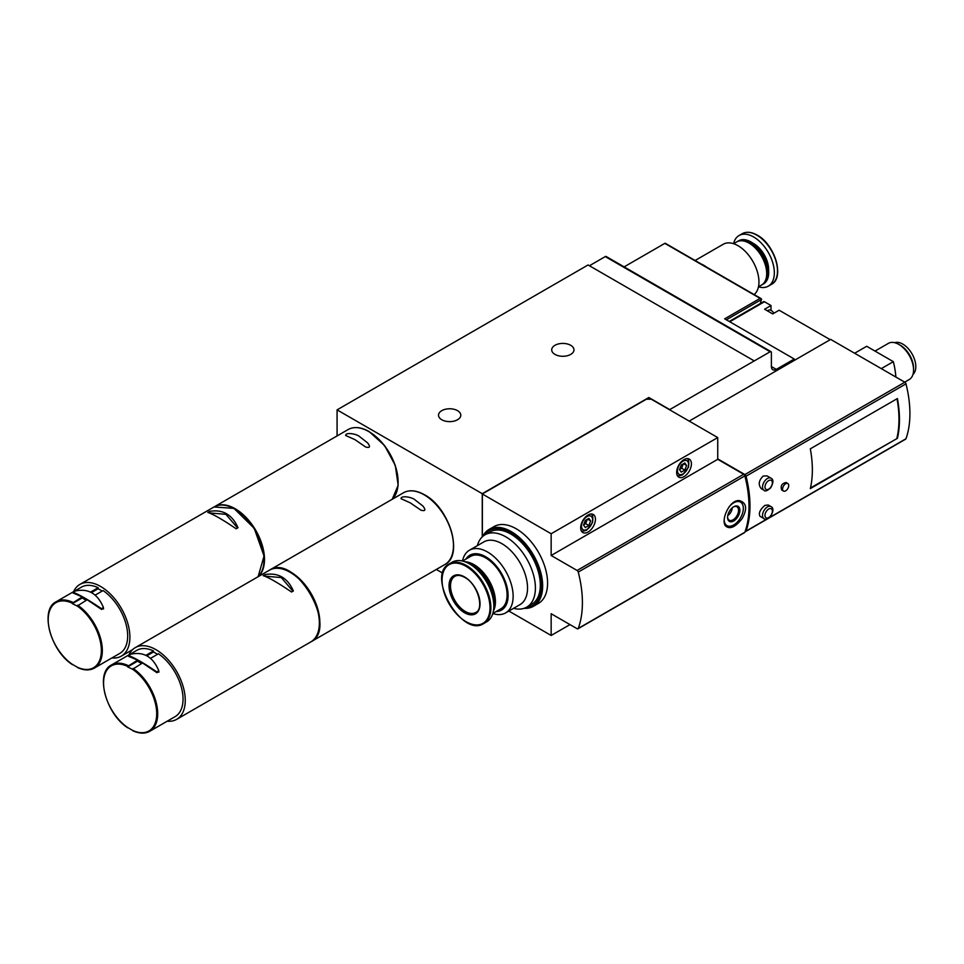 <?xml version="1.0" encoding="UTF-8"?>
<svg xmlns="http://www.w3.org/2000/svg" width="964" height="964" viewBox="0 0 964 964"><rect width="100%" height="100%" fill="white"/><g stroke="black" fill="none" stroke-linecap="round" stroke-linejoin="round"><path stroke-width="1.45" d="M770.923 506.558L768.175 504.979L764.862 505.413C759.945 509.691 758.343 513.33 760.042 516.355L763.97 518.608C764.886 520.126 767.115 519.343 770.67 516.282C773.586 511.053 773.67 507.811 770.923 506.558A6.965 4.013 120 0 0 767.44 506.907A6.965 4.013 120 0 0 762.898 513.041A6.965 4.013 120 0 0 763.97 518.608M717.734 458.888L744.871 474.553A1.735 1 60 0 1 746.04 476.192A104.401 60.274 60 0 1 746.04 531.092A1.735 1 60 0 1 745.75 531.465L905.69 439.126A1.735 1 -120 0 0 905.979 438.753A104.401 60.274 -120 0 0 905.979 383.853A1.735 1 -120 0 0 904.822 382.214L830.679 339.412L689.2 421.099M810.314 488.603L897.424 438.319A104.401 60.274 -120 0 0 897.424 398.542L810.314 448.826A104.401 60.274 -120 0 1 810.314 488.603M770.923 478.144L767.007 475.879L763.187 476.035C758.716 480.53 758.066 484.723 761.223 488.615L763.97 490.206C764.886 491.712 767.115 490.929 770.67 487.868C773.586 482.639 773.67 479.397 770.923 478.144A6.965 4.013 120 0 0 767.44 478.493A6.965 4.013 120 0 0 762.898 484.627A6.965 4.013 120 0 0 763.97 490.206M787.829 483.53L786.07 482.518C781.816 483.41 780.37 485.916 781.72 490.049L783.479 491.062A4.35 2.506 -60 0 1 783.479 486.049A4.35 2.506 -60 0 1 787.829 483.53A4.35 2.506 -60 0 1 788.492 487.013A4.35 2.506 -60 0 1 785.648 490.845A4.35 2.506 -60 0 1 783.479 491.062M732.206 507.871A6.543 3.772 -60 0 1 728.567 514.969L728.567 512.993M508.847 611.043L551.155 635.469L551.155 613.731L577.099 628.709A1.735 1 -120 0 0 577.966 628.793L744.545 532.622A1.735 1 -120 0 0 744.847 532.261A104.401 60.274 -120 0 0 744.847 475.915A1.735 1 -120 0 0 743.678 474.288L717.734 459.31L717.734 437.572L651.303 399.217L646.386 399.217L482.325 493.978L551.155 533.755L551.155 555.493L577.099 570.471L743.678 474.288M577.966 628.793A1.735 1 -120 0 0 578.255 628.432A104.401 60.274 -120 0 0 578.255 572.086A1.735 1 -120 0 0 577.099 570.471M742.039 518.728C747.449 508.956 746.666 502.943 739.689 500.69C730.158 498.822 720.397 519.753 725.543 525.946C729.796 529.646 735.291 527.236 742.039 518.728M551.155 533.755L717.734 437.572M551.155 635.469L569.977 624.6M726.35 319.807L761.536 299.491A1.048 0.603 -120 0 0 761.584 299.226L760.102 298.382L724.675 318.831L794.264 359.018L776.297 369.381A6.965 4.013 -60 0 1 772.827 369.73A6.965 4.013 -60 0 1 771.381 366.549L771.381 352.475A1.735 1 -60 0 0 771.019 351.679L606.163 256.496A1.735 1 120 0 0 605.284 256.593L589.414 265.751M729.76 321.771L764.452 301.744L771.007 305.528L764.609 309.227L772.73 313.915L779.129 310.215L830.185 339.69M764.452 301.744A1.735 1 -120 0 0 763.584 301.66L729.242 321.482M771.007 305.528L771.007 310.215A5.736 3.314 -120 0 0 771.019 310.336M794.264 359.018L794.264 360.44M761.536 299.491A51.851 29.932 -120 0 0 760.307 303.552M761.15 298.623L665.353 243.326A1.048 0.603 120 0 0 664.835 243.374L624.13 266.871M754.161 360.861L588.064 264.967L337.075 409.869L482.253 493.689L648.844 397.517L669.751 409.592L770.152 351.764A1.735 1 -60 0 1 771.019 351.679M773.887 313.252A5.278 3.049 -120 0 0 768.754 310.119L767.308 310.782M337.075 409.869L337.075 435.933M436.318 569.459L442.765 573.17M482.253 493.689L482.253 536.876M648.844 397.517L648.844 399.217M457.526 410.652A11.134 6.435 180 0 1 460.792 415.207A11.134 6.435 180 0 1 449.658 421.63A11.134 6.435 180 0 1 438.512 415.207A11.134 6.435 180 0 1 445.392 409.266A11.134 6.435 180 0 1 457.526 410.652M570.712 345.305A11.134 6.435 180 0 1 573.978 349.848A11.134 6.435 180 0 1 562.843 356.282A11.134 6.435 180 0 1 551.709 349.848A11.134 6.435 180 0 1 558.578 343.907A11.134 6.435 180 0 1 570.712 345.305M745.75 531.465A1.735 1 60 0 1 745.112 531.489M895.857 377.032A69.601 40.187 -120 0 0 893.339 361.669L881.289 368.622M893.339 361.669L866.696 346.281L854.634 353.246M912.968 374.43A18.449 10.652 -120 0 0 912.004 353.836A18.449 10.652 -120 0 0 894.64 342.69M904.714 382.154L909.245 379.527A20.883 12.05 -120 0 0 913.571 369.971L913.571 368.236A18.75 10.821 -120 0 0 900.316 345.269L898.81 344.401A20.883 12.05 -120 0 0 888.374 343.365L875.011 351.077M913.571 369.971A20.883 12.05 -120 0 0 898.81 344.401M810.459 487.953L897.424 438.319M896.93 438.03A104.401 60.274 -120 0 0 897.026 398.771M588.064 532.044A10.435 6.025 -60 0 1 582.846 532.562A10.435 6.025 -60 0 1 582.846 520.512A10.435 6.025 -60 0 1 593.282 514.487A10.435 6.025 -60 0 1 594.884 522.85A10.435 6.025 -60 0 1 588.064 532.044M684.03 476.638A10.435 6.025 -60 0 1 678.813 477.156A10.435 6.025 -60 0 1 678.813 465.106A10.435 6.025 -60 0 1 689.248 459.081A10.435 6.025 -60 0 1 690.851 467.444A10.435 6.025 -60 0 1 684.03 476.638M551.155 555.493L717.734 459.31M730.049 526.224A13.918 8.037 -60 0 1 729.796 526.26A13.918 8.037 -60 0 1 726.35 525.669L725.543 525.211A13.918 8.037 -60 0 1 724.916 524.778M738.496 500.678A13.918 8.037 -60 0 1 739.46 501.099L740.268 501.569A13.918 8.037 -60 0 1 742.497 504.256A13.918 8.037 -60 0 1 742.593 504.497M728.567 514.969L727.88 515.029M733.387 506.968A7.76 4.483 -60 0 1 736.942 506.763A7.76 4.483 -60 0 1 738.135 512.981A7.76 4.483 -60 0 1 733.062 519.813A7.76 4.483 -60 0 1 729.194 520.198A7.76 4.483 -60 0 1 727.591 517.017M733.737 520.97A8.7 5.025 -60 0 1 727.579 517.415A8.7 5.025 -60 0 1 733.737 506.763A8.7 5.025 -60 0 1 739.882 510.318A8.7 5.025 -60 0 1 733.737 520.97M728.977 506.992A13.568 7.833 -60 0 1 742.702 504.738A13.568 7.833 -60 0 1 733.737 524.946A13.568 7.833 -60 0 1 730.314 526.199A13.568 7.833 -60 0 1 724.229 520.873M726.35 525.669A13.918 8.037 -60 0 1 724.663 524.042M736.749 500.979A13.918 8.037 -60 0 1 740.268 501.569M681.271 472.131L684.826 470.083L686.597 465.504L684.826 462.973L681.271 465.022L679.487 469.601L681.271 472.131M679.56 469.42L681.62 468.227L684.826 470.083M683.524 463.72L686.597 465.504M681.62 468.227L683.331 463.841M585.305 527.537L588.859 525.488L590.631 520.909L588.859 518.379L585.305 520.427L583.533 525.006L585.305 527.537M583.594 524.826L585.654 523.633L588.859 525.488M587.558 519.126L590.631 520.909M585.654 523.633L587.365 519.247M701.177 264.003A29.583 17.075 60 0 1 703.961 265.401A29.583 17.075 60 0 1 706.745 267.221M695.104 260.497L723.253 244.254A29.583 17.075 60 0 1 738.038 245.712A29.583 17.075 60 0 1 756.969 270.535A29.583 17.075 60 0 1 754.137 294.586M733.604 243.699L736.677 241.928A24.883 14.364 60 0 1 749.112 243.157L749.112 243.157A24.883 14.364 60 0 1 766.705 273.631A24.883 14.364 60 0 1 761.548 285.031L758.475 286.802M749.365 243.314A24.184 13.966 60 0 1 749.606 243.446L749.606 243.446A24.184 13.966 60 0 1 766.705 273.065A24.184 13.966 60 0 1 766.705 273.342M737.171 241.663A24.883 14.364 60 0 1 737.653 241.362A24.883 14.364 60 0 1 750.1 242.591A24.883 14.364 60 0 1 766.356 264.522A24.883 14.364 60 0 1 762.536 284.452A24.883 14.364 60 0 1 762.03 284.729M737.653 241.362L738.665 240.783A24.883 14.364 60 0 1 751.101 242.012L751.101 242.012A24.883 14.364 60 0 1 768.694 272.487A24.883 14.364 60 0 1 763.548 283.874L762.536 284.452M751.281 242.121A24.389 14.086 60 0 1 751.45 242.217L751.45 242.217A24.389 14.086 60 0 1 768.694 272.089A24.389 14.086 60 0 1 768.694 272.282M733.568 243.687A29.233 16.882 60 0 1 739.051 235.529A29.233 16.882 60 0 1 753.667 236.987A29.233 16.882 60 0 1 772.766 262.738A29.233 16.882 60 0 1 768.284 286.163A29.233 16.882 60 0 1 758.475 286.838M492.809 613.514A36.186 20.895 -120 0 0 505.642 612.899A36.186 20.895 -120 0 0 511.185 583.895A36.186 20.895 -120 0 0 487.543 552.011A36.186 20.895 -120 0 0 469.456 550.215A36.186 20.895 -120 0 0 462.503 561.024M469.456 550.215L483.844 541.901A36.186 20.895 60 0 1 501.943 543.696A36.186 20.895 60 0 1 527.537 588.028A36.186 20.895 60 0 1 520.042 604.585L505.642 612.899M496.195 611.525A31.667 18.28 -120 0 0 507.426 588.92A31.667 18.28 -120 0 0 485.699 556.77A31.667 18.28 -120 0 0 465.925 559.084M492.821 613.478L500.834 608.838A30.27 17.485 -120 0 0 505.473 584.582A30.27 17.485 -120 0 0 485.699 557.903A30.27 17.485 -120 0 0 470.565 556.409L462.539 561.036M493.399 611.056A30.27 17.485 -120 0 0 474.011 564.651A30.27 17.485 -120 0 0 464.925 561.747M494.436 602.018A29.583 17.075 -120 0 0 494.436 601.729A29.583 17.075 -120 0 0 473.517 565.507A29.583 17.075 -120 0 0 473.276 565.362M493.761 608.091A30.27 17.485 -120 0 0 494.436 602.295A30.27 17.485 -120 0 0 473.035 565.217L473.035 565.217A30.27 17.485 -120 0 0 467.673 562.916M493.279 599.849A30.27 17.485 -120 0 0 474.577 567.447M469.89 623.503A34.451 19.895 -120 0 0 483.735 623.539L486.687 621.84A34.451 19.895 -120 0 0 491.965 594.234A34.451 19.895 -120 0 0 469.456 563.868A34.451 19.895 -120 0 0 452.237 562.169L449.284 563.868A34.451 19.895 -120 0 0 442.392 575.882M464.54 576.942A21.919 12.652 -120 0 0 451.116 596.041A21.919 12.652 -120 0 0 477.963 611.538A21.919 12.652 -120 0 0 464.54 576.942M513.559 608.332A41.753 24.112 -120 0 0 526.754 607.139A41.753 24.112 -120 0 0 535.406 588.028A41.753 24.112 -120 0 0 517.174 545.998A41.753 24.112 -120 0 0 485 534.815A41.753 24.112 -120 0 0 477.373 545.648M526.754 607.139L531.682 604.295A41.753 24.112 -120 0 0 531.682 556.083A41.753 24.112 -120 0 0 489.917 531.971L485 534.815M524.127 608.32A44.368 25.618 -120 0 0 533.478 606.272L538.394 603.428A44.368 25.618 -120 0 0 545.202 567.88A44.368 25.618 -120 0 0 516.21 528.778A44.368 25.618 -120 0 0 494.026 526.585L489.11 529.429A44.368 25.618 -120 0 0 482.663 536.502M533.478 606.272A44.368 25.618 -120 0 0 540.274 570.724A44.368 25.618 -120 0 0 511.294 531.622A44.368 25.618 -120 0 0 489.11 529.429M532.706 605.513A43.32 25.016 -120 0 0 532.959 605.368A43.32 25.016 -120 0 0 539.599 570.652A43.32 25.016 -120 0 0 511.294 532.477A43.32 25.016 -120 0 0 489.628 530.333A43.32 25.016 -120 0 0 489.387 530.477M525.814 607.633A43.32 25.016 -120 0 0 532.465 605.657A43.32 25.016 -120 0 0 539.105 570.941A43.32 25.016 -120 0 0 510.8 532.755A43.32 25.016 -120 0 0 489.134 530.61A43.32 25.016 -120 0 0 484.097 535.382M258.557 576.448A41.416 23.907 -120 0 0 261.425 542.648A41.416 23.907 -120 0 0 235.204 508.751A41.416 23.907 -120 0 0 214.502 506.703A41.416 23.907 -120 0 0 214.261 506.847M359.837 436.8C356.644 433.704 345.377 432.053 345.69 435.487L354.921 439.632L365.585 446.971C369.983 448.176 370.646 446.802 367.549 442.825L359.837 436.8M209.634 511.366L207.814 512.426C213.574 514.378 223.021 519.837 236.18 528.802L238 527.742C232.24 514.607 222.78 509.149 209.634 511.366L209.634 512.944L225.913 514.33L237.349 527.718M73.119 593.005L82.241 596.909L72.312 603.211A37.584 21.702 -120 0 0 48.2 619.84A37.584 21.702 -120 0 0 72.312 664.317L77.24 667.16A37.584 21.702 -120 0 0 101.353 650.531A37.584 21.702 -120 0 0 77.24 606.055L87.158 599.753L101.582 609.465L103.401 608.417M72.806 602.355A38.283 22.1 -120 0 0 56.129 601.753L81.47 587.124A38.283 22.1 -120 0 1 98.147 587.727L90.568 592.101M77.723 667.45L77.723 667.45A38.283 22.1 -120 0 0 94.412 668.052L119.753 653.423A38.283 22.1 -120 0 0 126.067 624.335A38.283 22.1 -120 0 0 103.076 590.571L95.183 595.113M82.241 596.909L82.241 597.921L72.312 603.645L77.24 606.055M98.147 587.727L98.147 588.727L91.496 592.571M98.147 588.727L102.196 591.065M111.848 657.978A41.416 23.907 -120 0 0 121.319 656.135A41.416 23.907 -120 0 0 121.319 608.32A41.416 23.907 -120 0 0 79.904 584.413A41.416 23.907 -120 0 0 73.577 591.679M86.242 600.283A53.141 30.679 180 0 1 82.241 597.921M73.216 593.089L75.035 591.089C88.11 588.064 97.569 593.523 103.401 607.465L101.582 608.754C88.507 599.873 79.048 594.414 73.216 592.378L73.119 592.258M103.401 607.465L103.51 608.959M311.035 641.783A41.416 23.907 -120 0 0 311.276 641.638A41.416 23.907 -120 0 0 317.626 608.465A41.416 23.907 -120 0 0 290.574 571.965A41.416 23.907 -120 0 0 269.872 569.917A41.416 23.907 -120 0 0 269.631 570.061M415.207 500.015C412.002 496.918 400.735 495.279 401.06 498.701L410.278 502.859L420.943 510.185C425.353 511.402 426.004 510.016 422.919 506.04L415.207 500.015M265.004 574.592L263.172 575.641C268.932 577.593 278.391 583.051 291.538 592.017L293.369 590.968C287.609 577.822 278.15 572.363 265.004 574.592L265.004 576.171L281.283 577.557L292.707 590.932M128.465 655.484L128.574 656.315L137.599 660.135L127.682 666.425A37.584 21.702 -120 0 0 103.57 683.066A37.584 21.702 -120 0 0 127.682 727.543L132.598 730.375A37.584 21.702 -120 0 0 156.71 713.746A37.584 21.702 -120 0 0 132.598 669.269L142.527 662.967L156.939 672.691L158.771 671.631M128.176 665.582A38.283 22.1 -120 0 0 111.487 664.967L136.84 650.339A38.283 22.1 -120 0 1 153.517 650.941L145.938 655.315M133.092 730.664L133.092 730.664A38.283 22.1 -120 0 0 149.769 731.266L175.111 716.638A38.283 22.1 -120 0 0 181.425 687.549A38.283 22.1 -120 0 0 158.433 653.785L150.553 658.34M137.599 660.135L137.599 661.135L127.682 666.871L132.598 669.269M153.517 650.941L153.517 651.953L146.865 655.785M153.517 651.953L157.566 654.291M167.218 721.205A41.416 23.907 -120 0 0 176.677 719.349A41.416 23.907 -120 0 0 176.677 671.534A41.416 23.907 -120 0 0 135.273 647.627A41.416 23.907 -120 0 0 128.935 654.893M141.6 663.497A53.141 30.679 180 0 1 137.599 661.135M128.574 656.315L130.405 654.303C143.479 651.278 152.927 656.737 158.771 670.679L156.939 671.98C143.865 663.087 134.418 657.629 128.574 655.604L128.489 655.484M158.771 670.679L158.879 672.173M746.04 531.092L767.26 518.837M769.332 517.644L905.979 438.753M746.04 476.192L905.979 383.853M578.255 572.086L744.847 475.915M578.255 628.432L744.847 532.261M482.374 494.05L482.374 536.767M776.297 369.381L771.381 366.549M770.152 351.764L605.284 256.593M760.102 298.382L664.835 243.374M744.871 474.553L904.822 382.214M683.042 473.939A7.833 4.519 -60 0 1 678.246 467.118A7.833 4.519 -60 0 1 687.838 461.587A7.833 4.519 -60 0 1 683.042 473.939M587.076 529.344A7.833 4.519 -60 0 1 582.28 522.524A7.833 4.519 -60 0 1 591.872 516.993A7.833 4.519 -60 0 1 587.076 529.344M768.669 480.626A5.218 3.013 120 0 0 765.476 488.856A5.218 3.013 120 0 0 771.875 485.169A5.218 3.013 120 0 0 768.669 480.626M768.669 509.04A5.218 3.013 120 0 0 765.476 517.27A5.218 3.013 120 0 0 771.875 513.583A5.218 3.013 120 0 0 768.669 509.04M753.209 243.338A21.136 12.207 60 0 1 753.667 243.591A21.136 12.207 60 0 1 768.609 270.004M756.824 235.156A29.233 16.882 60 0 1 775.924 260.919A29.233 16.882 60 0 1 771.441 284.344C784.913 278.018 774.851 244.29 757.174 235.12C751.438 231.89 746.449 231.42 742.208 233.71A29.233 16.882 60 0 1 756.824 235.156M757.318 235.349A28.655 16.545 60 0 1 777.309 274.101M466.516 565.567A34.451 19.895 -120 0 0 449.284 563.868C425.69 575.183 462.142 638.313 483.735 623.539A34.451 19.895 -120 0 0 489.025 595.933A34.451 19.895 -120 0 0 466.516 565.567M466.034 566.326A33.873 19.557 -120 0 0 445.284 595.836A33.873 19.557 -120 0 0 486.772 619.792A33.873 19.557 -120 0 0 466.034 566.326M454.839 576.327A20.883 12.05 -120 0 0 454.839 600.439A20.883 12.05 -120 0 0 475.722 612.502C484.567 609.115 477.71 583.907 464.756 577.424C460.696 575.207 457.394 574.845 454.839 576.327M392.167 499.316A41.416 23.907 -120 0 0 395.047 465.504A41.416 23.907 -120 0 0 368.826 431.607A41.416 23.907 -120 0 0 348.112 429.558L214.502 506.703M398.096 482.036A40.717 23.51 -120 0 0 369.308 431.896M77.409 667.498C83.94 670.51 89.604 670.691 94.412 668.052A38.283 22.1 -120 0 0 100.714 638.963A38.283 22.1 -120 0 0 77.723 605.199M258.063 576.737A41.416 23.907 -120 0 0 253.954 528.465A41.416 23.907 -120 0 0 214.008 506.98L79.904 584.413M263.991 559.469A40.717 23.51 -120 0 0 234.963 509.173M101.582 608.754L101.582 609.465M403.482 492.773C409.423 489.567 416.436 490.242 424.534 494.797C449.549 507.751 463.865 555.613 444.886 564.506A41.416 23.907 -120 0 0 451.236 531.321A41.416 23.907 -120 0 0 424.184 494.833A41.416 23.907 -120 0 0 403.482 492.773L269.872 569.917M453.466 545.263A40.717 23.51 -120 0 0 424.678 495.11M132.767 730.712C139.31 733.725 144.974 733.905 149.769 731.266A38.283 22.1 -120 0 0 156.084 702.178A38.283 22.1 -120 0 0 133.092 668.414M176.677 719.349L310.782 641.928A41.416 23.907 -120 0 0 310.782 594.113A41.416 23.907 -120 0 0 269.378 570.206L135.273 647.627M319.361 622.684A40.717 23.51 -120 0 0 290.333 572.399M156.939 671.98L156.939 672.691M482.325 493.978L482.325 536.815M677.029 475.132C677.788 476.047 679.68 475.915 682.681 474.746L688.465 467.239C689.26 461.443 688.633 458.551 686.597 458.551M581.063 530.537C581.822 531.453 583.714 531.321 586.715 530.14L592.499 522.645C593.294 516.849 592.667 513.957 590.631 513.957M768.284 286.163L771.441 284.344M739.051 235.529L742.208 233.71M348.112 429.558C354.065 426.353 361.078 427.028 369.164 431.571L384.576 445.537L395.3 465.419L398.168 485.278L392.215 499.28M132.634 649.603L121.319 656.135M56.129 601.753C39.464 609.646 50.453 650.845 72.433 664.63M258.111 576.713L264.052 556.035L254.219 528.332L233.975 508.389L214.008 506.98M73.107 592.258L73.107 593.005M444.886 564.506L311.276 641.638M111.487 664.967C94.821 672.872 105.823 714.059 127.802 727.844M310.782 641.928C339.075 628.371 295.261 552.48 269.378 570.206"/></g></svg>
